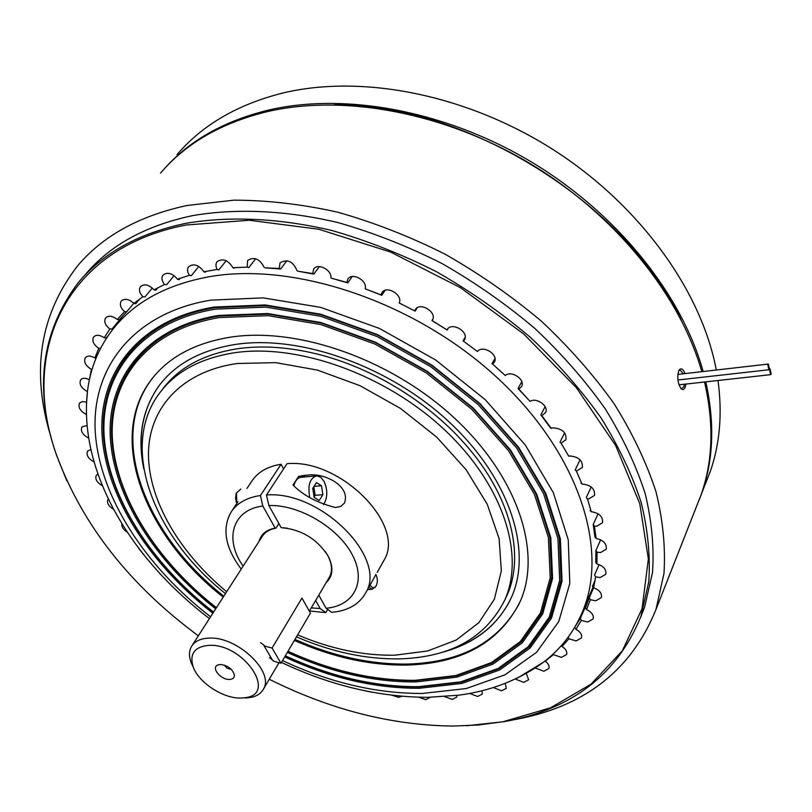<?xml version="1.0" encoding="UTF-8"?>
<svg xmlns="http://www.w3.org/2000/svg" width="812" height="812" viewBox="0 0 812 812"><rect width="100%" height="100%" fill="white"/><g stroke="black" fill="none" stroke-linecap="round" stroke-linejoin="round"><path stroke-width="1.22" d="M163.648 169.566C188.963 140.76 224 120.907 268.762 110.016C345.486 92.243 446.255 110.787 532.114 162.39C617.871 214.175 681.948 294.898 703.141 371.52M716.285 370.018C701.669 291.691 640.83 206.075 554.22 150.311C467.539 94.689 362.7 74.065 283.368 92.893C237.896 104.23 202.462 124.804 177.067 154.625M705.263 484.216L710.206 471.66C719.868 444.093 722.477 413.704 718.021 380.503M705.78 381.863C714.824 422.616 713.535 459.562 701.923 492.691L699.193 500.009M680.913 319.38C624.195 201.65 465.55 103.165 334.199 104.809M771.177 374.099L770.608 374.667L769.553 369.531L770.121 368.973L771.177 374.099M769.431 369.196L768.862 369.764L767.807 364.618L768.365 364.06L769.431 369.196M564.644 432.847L560.006 442.215L561.082 443.179L565.934 439.739C566.614 432.735 562.483 428.787 553.551 427.894L550.566 427.975L540.863 414.912L541.837 415.673L545.593 412.537C549.125 406.101 536.539 397.058 530.033 401.361L518.056 388.562L518.888 389.131L521.619 386.471C525.597 379.498 511.266 369.917 505.267 375.55L505.013 375.306M269.249 679.248C330.372 709.759 391.658 725.36 453.106 726.06L478.532 724.974L503.085 721.736L550.577 707.81L591.075 684.13L622.296 650.859L642.059 608.706L648.362 558.971L639.765 503.643L615.618 445.453L576.358 387.669L523.659 333.915L460.475 287.702L390.684 252.085L318.791 229.248L249.284 220.245L186.212 224.995C62.108 248.685 19.64 355.514 57.073 456.506C82.976 525.537 130.062 585.31 198.331 635.826M66.828 480.785L56.708 455.705C33.546 389.719 40.864 331.864 78.662 282.14C103.246 252.725 139.096 233.105 186.212 223.28C229.897 215.87 279.835 218.144 332.281 230.608C367.471 240.728 402.194 254.43 436.44 271.715C469.894 290.848 501.105 312.63 530.063 337.061C557.286 362.649 580.905 389.537 600.931 417.723C618.622 446.204 632.061 474.543 641.257 502.729C647.956 530.439 650.473 556.788 648.778 581.768L640.891 616.47C617.232 674.599 571.607 709.678 503.998 721.685L466.413 725.766M85.301 274.629C109.904 245.204 145.693 225.533 192.667 215.616C236.221 208.136 285.956 210.288 338.147 222.62C373.165 232.638 407.695 246.239 441.758 263.403C475.02 282.424 506.038 304.094 534.814 328.413C561.863 353.89 585.32 380.676 605.194 408.771C622.753 437.171 636.08 465.438 645.175 493.564C651.792 521.233 654.249 547.552 652.513 572.521L644.596 607.224L640.404 617.841M684.973 373.601C683.196 369.115 681.319 367.866 679.339 369.846L678.69 370.962C676.995 377.418 677.776 383.284 681.014 388.572C682.618 390.217 683.968 389.841 685.074 387.466L685.947 384.056M51.004 437.1C30.775 371.855 39.707 314.68 77.81 265.585C103.053 235.764 139.542 215.718 187.288 205.446L233.775 200.178C267.006 200.178 301.577 204.167 337.518 212.145C373.733 222.386 409.481 236.353 444.773 254.014C479.232 273.603 511.398 295.954 541.249 321.055C569.313 347.374 593.684 375.053 614.339 404.092C632.609 433.456 646.494 462.688 656.015 491.788C662.978 520.401 665.637 547.633 663.972 573.475L655.994 609.406C631.269 670.874 583.361 707.759 512.26 720.051M696.209 507.226L701.152 494.66C712.946 461.013 714.073 423.458 704.542 381.995M701.822 371.673C680.04 295.223 615.699 214.967 530.033 163.547C444.265 112.31 343.882 93.948 267.392 111.62C221.524 122.795 185.887 143.308 160.492 173.149M680.791 388.309L681.684 388.613L683.795 386.745L684.465 384.228M683.328 373.784L680.111 370.079L678.822 370.678M590.649 509.55L590.141 510.687L591.217 511.692C599.307 513.011 603.072 516.676 602.514 522.715L596.81 526.206L594.364 526.095L596.14 538.447L595.003 537.25L593.186 524.582L594.364 526.095M599.114 564.584L594.536 575.058L595.643 576.865L600.19 577.555L605.803 574.216C606.513 569.445 603.549 566.015 596.891 563.924L595.744 562.564L595.896 550.546L597.053 552.221L600.565 552.566L606.239 549.145C606.889 543.766 603.519 540.203 596.14 538.447M595.135 580.164L592.486 586.244L593.633 587.766C599.54 590.08 602.118 593.349 601.357 597.571L595.835 600.809L590.314 599.692L586.548 609.639L585.442 607.985L589.289 597.774L590.314 599.692M575.617 625.768L580.377 618.389L581.301 620.409L587.726 622.012L593.156 618.896C593.927 615.171 591.725 612.086 586.548 609.639M568.238 637.095L568.897 638.79L576.144 640.932L581.453 637.938C582.234 634.669 580.387 631.787 575.921 629.29L574.866 627.503M553.195 653.995L553.419 654.645L561.407 657.385L566.583 654.523C567.344 651.66 565.832 648.981 562.036 646.504L561.508 645.438M535.352 668.012L543.827 671.24L548.871 668.489C549.602 665.992 548.394 663.546 545.228 661.151L545.146 660.927M515.295 679.076L523.781 682.384L528.663 679.766L526.288 673.493M493.3 687.581L501.593 690.809L506.333 688.302L505.186 683.399M469.651 693.438L477.649 696.473L482.226 694.087L482.034 690.748M444.671 696.645L452.274 699.416L456.709 697.132L456.963 695.417M418.698 697.224L425.823 699.68L430.187 697.295M392.084 695.265L398.611 697.346L401.97 696.28M365.248 690.87L372.525 692.291M138.7 548.303L143.318 554.261M121.881 523.77C121.485 526.815 123.282 529.637 127.281 532.215M108.27 498.974L107.966 499.339C106.575 502.77 108.432 506.079 113.518 509.266M97.907 474.157L96.313 475.335C94.852 479.039 96.861 482.501 102.342 485.738M568.085 455.045L568.715 456.192L570.014 455.979C578.794 456.872 582.894 460.719 582.316 467.519L576.358 471.102L582.072 484.114L581.067 483.292L581.422 482.541M591.207 486.926L586.294 497.563L587.472 498.903L588.842 498.893L594.546 495.35C595.034 488.753 590.963 484.997 582.346 484.094L582.072 484.114M580.052 459.785L575.211 469.935L576.358 471.102M399.179 302.967L415.115 311.118L399.179 302.967C403.3 294.868 386.207 284.819 381.904 292.797L381.132 294.898L381.752 295.324L385.081 290.341M432.187 320.557L447.179 330.007L431.933 320.547L432.41 320.192C437.566 312.184 419.591 301.323 415.196 309.798L414.749 310.783M477.436 351.525L463.073 340.888L477.436 351.525C482.683 344.491 498.872 354.529 494.406 362.061L492.64 364.091L505.267 375.55M494.965 358.417L491.97 363.715L492.64 364.091M448.112 328.464L447.179 330.007M463.55 341.07L464.484 339.812C469.427 331.722 451.32 321.298 447.067 329.794L447.26 329.479M463.073 340.888L465.164 337.366M431.933 320.547L432.948 318.903M417.246 307.768L415.115 311.118M381.752 295.324L365.42 288.91L381.132 294.898M352.215 276.537L347.78 282.911L346.907 282.424L347.82 279.176C351.89 271.898 367.674 280.495 365.197 288.636M347.78 282.911L331.387 278.201L346.907 282.424M319.299 266.59L313.858 274.091L312.752 273.573L313.625 269.168C317.462 262.58 331.935 269.817 330.92 277.826M313.858 274.091L297.74 271.167L312.752 273.573M286.92 260.652L280.668 268.985L279.328 268.457L279.998 262.915C287.357 258.683 293.03 261.281 297.019 270.711M280.668 268.985L265.118 267.858L279.328 268.457M255.699 258.713L248.817 267.605L247.264 267.097L247.569 260.479C254.136 256.45 259.657 258.744 264.164 267.361M226.172 260.693L218.875 269.888L217.139 269.432L216.154 267.046L215.962 264.184L216.936 261.799C222.752 257.993 228.081 259.972 232.942 267.737L247.264 267.097M234.617 267.615L234.12 268.254L232.942 267.737M198.828 266.417L191.327 275.684L189.429 275.298C187.267 272 186.983 269.148 188.587 266.752C193.723 263.169 198.818 264.834 203.883 271.746L217.139 269.432M206.035 271.309L205.274 272.253L203.883 271.746M174.093 275.633L166.582 284.779L164.562 284.484C161.771 280.922 161.243 277.805 162.979 275.116C167.485 271.787 172.306 273.137 177.452 279.186L189.429 275.298M180.223 278.212L179.036 279.673L177.452 279.186M152.331 288.037L144.983 296.898L142.861 296.715C139.42 292.97 138.629 289.61 140.466 286.646C144.394 283.55 148.921 284.616 154.026 289.833L164.562 284.484M157.792 287.803L155.772 290.26L154.026 289.833M133.797 303.282L126.753 311.727L124.561 311.676C120.48 307.829 119.394 304.277 121.292 301.019C124.713 298.166 128.915 298.948 133.889 303.373L142.861 296.715M139.837 298.836L135.766 303.729L133.889 303.373M126.753 311.727L119.232 319.745L117.243 319.481L124.561 311.676M124.652 313.828L112.076 328.931L109.833 329.002C105.124 325.145 103.733 321.44 105.661 317.888C108.625 315.269 112.482 315.797 117.243 319.481M89.432 379.59L91.36 369.358L92.101 369.257M96.11 357.96L94.852 357.97L98.759 348.358L100.658 348.186M108.047 335.843L106.291 337.954L104.21 337.802C99.744 334.798 96.222 334.493 93.664 336.899C91.756 340.735 93.451 344.562 98.759 348.358M94.852 357.97C90.721 355.585 87.544 355.483 85.351 357.666C83.494 361.807 85.493 365.704 91.36 369.358M89.147 379.61C85.382 377.773 82.56 377.844 80.672 379.813C78.906 384.198 81.159 388.116 87.432 391.577M86.539 402.163L82.428 401.524L79.576 403.006C77.891 407.319 80.175 411.156 86.407 414.516M87.046 425.518L81.921 426.868C80.317 431.03 82.55 434.755 88.62 438.064M90.832 449.584L87.564 451.076C86.031 455.024 88.173 458.638 93.989 461.906M159.01 572.653L160.959 574.764M339.142 684.394L341.588 685.095M581.301 620.409L575.921 629.29M568.897 638.79L562.036 646.504M553.419 654.645L545.228 661.151M580.377 618.389L589.157 598.18M589.289 597.774L593.633 587.766L595.643 576.865M597.053 552.221L596.891 563.924M595.896 550.546L600.657 539.787M593.186 524.582L598.058 513.752M104.21 337.802L109.833 329.002M518.888 389.131L530.033 401.361M541.837 415.673L551.297 428.421M561.082 443.179L568.715 456.192M587.472 498.903L591.217 511.692M540.863 414.912L545.136 406.629M518.056 388.562L521.781 381.65M231.45 669.514L226.974 668.205L224.173 665.048M220.336 664.47C227.969 665.495 232.658 669.068 234.404 675.208C234.374 677.858 232.729 679.268 229.481 679.441C221.037 679.989 210.978 668.063 217.474 665.14L220.336 664.47M240.849 698.056L245.224 697.691C278.019 694.128 243.133 642.982 208.664 645.357C194.535 646.778 189.348 653.893 193.114 666.703C198.432 682.486 223.138 698.685 240.849 698.056M193.489 667.657L191.053 662.47C188.82 656.248 188.983 650.899 191.52 646.433C194.687 641.297 200.412 638.536 208.674 638.13C236.749 635.887 274.892 671.839 263.403 689.175C260.896 693.661 256.46 696.463 250.096 697.569L245.133 697.995M263.88 645.499L272.781 660.603M294.391 640.424C332.615 657.334 370.13 665.546 406.934 665.069C462.444 663.414 500.314 641.987 520.512 600.789C541.827 551.744 517.853 477.111 454.811 418.434C391.932 359.726 298.319 326.718 230.517 337.153C194.332 343.06 167.668 357.605 150.524 380.777C106.676 439.475 145.287 536.285 223.219 597.104M152.473 378.23L151.255 379.854C107.397 438.551 145.947 535.352 223.838 596.15M294.969 639.44C333.174 656.34 370.678 664.541 407.462 664.043C460.922 662.49 498.182 642.373 519.233 603.692M143.024 463.672C137.969 434.268 143.176 408.477 158.644 386.289L160.065 384.391M143.805 468.9C137.238 437.546 142.13 410.09 158.472 386.522C174.925 364.05 200.645 350.013 235.622 344.4C300.552 334.625 389.811 366.344 449.655 422.433C509.652 478.501 532.398 549.775 511.773 596.617C498.791 624.712 475.71 643.256 442.54 652.229M287.996 651.295C331.002 670.935 373.378 680.608 415.145 680.324L455.786 675.543L491.493 662.572L520.34 641.531L540.457 612.918L550.221 577.728L548.404 537.493L534.408 494.275L508.434 450.579L471.64 409.167L426.117 372.809L374.768 343.994L320.973 324.587L268.275 315.685L219.94 317.492C148.596 328.962 109.478 378.727 112.33 437.465C115.477 496.538 156.797 560.98 216.408 607.701M287.955 651.376C331.195 671.138 373.814 680.892 415.835 680.608L456.669 675.817L492.559 662.795L521.558 641.653L541.807 612.898L551.652 577.545L549.856 537.108L535.808 493.655L509.713 449.726L472.746 408.081L426.99 371.541L375.367 342.573L321.298 323.075L268.315 314.132L219.737 315.98C148.007 327.561 108.737 377.661 111.65 436.714C114.868 496.112 156.442 560.859 216.357 607.772M287.336 652.422C330.829 672.346 373.713 682.181 415.998 681.918L457.054 677.117L493.128 664.054L522.299 642.83L542.67 613.953L552.576 578.418L550.79 537.777L536.681 494.092L510.454 449.909L473.274 408.03L427.254 371.277L375.337 342.136L320.943 322.526L267.666 313.544L218.814 315.411C146.678 327.074 107.265 377.499 110.27 436.886C113.578 496.619 155.437 561.681 215.698 608.807M285.347 655.812C330.322 676.579 374.728 686.881 418.566 686.688L460.83 681.836L498.03 668.489L528.165 646.738L549.288 617.069L559.661 580.509L557.976 538.63L543.543 493.554L516.554 447.909L478.207 404.63L430.685 366.638L377.032 336.533L320.841 316.315L265.828 307.109L215.444 309.139C140.912 321.39 100.607 373.804 104.098 435.151C107.905 496.842 151.377 563.761 213.586 612.106M285.306 655.883C330.514 676.792 375.164 687.155 419.256 686.972L461.713 682.11L499.096 668.702L529.394 646.849L550.637 617.059L561.092 580.326L559.417 538.234L544.943 492.935L517.853 447.057L479.324 403.544L431.568 365.359L377.641 335.102L321.166 314.792L265.869 305.556L215.241 307.626C140.324 319.989 99.866 372.728 103.428 434.4C107.306 496.426 151.032 563.65 213.536 612.167M284.687 656.928C330.149 677.99 375.063 688.434 419.418 688.271L462.089 683.41L499.664 669.971L530.124 648.037L551.5 618.115L562.026 581.209L560.371 538.914L545.837 493.371L518.594 447.25L479.862 403.493L431.832 365.085L377.61 334.656L320.811 314.234L265.209 304.957L214.317 307.037C138.994 319.502 98.384 372.576 102.038 434.572C106.017 496.924 150.027 564.462 212.876 613.192M517.447 678.05L543.624 662.125C561.813 648.179 575.15 630.427 583.655 608.868C608.635 545.735 576.956 450.325 495.249 375.915C413.755 301.465 293.771 261.525 208.694 276.821C166.176 284.779 134.295 302.186 113.061 329.033C98.912 347.231 90.396 367.846 87.513 390.897L86.468 403.858M282.535 660.592C329.601 682.587 376.159 693.549 422.22 693.468L466.2 688.556L505.013 674.813L536.549 652.31L558.757 621.535L569.801 583.503L568.258 539.838L553.378 492.772L525.323 445.047L485.302 399.737L435.618 359.96L379.488 328.474L320.699 307.383L263.19 297.872L210.602 300.146C132.66 313.27 91.117 368.536 95.308 432.664C99.846 497.177 145.632 566.725 210.582 616.775M510.362 599.723C497.766 624.56 476.827 641.5 447.534 650.564M370.942 583.483L375.875 574.561M344.369 503.176L340.715 506.434L335.437 507.49C317.522 503.004 303.383 495.523 293.02 485.048L298.603 476.39L307.433 475.152C324.759 472.432 351.2 486.408 344.369 503.176M297.628 634.903C330.819 648.981 363.218 655.751 394.825 655.203L427.65 650.97L456.182 640.059L478.877 622.662L494.335 599.297L501.349 570.866L499.106 538.64L487.271 504.293L466.139 469.752L436.704 437.12L400.59 408.487L360 385.68L317.482 370.11L275.694 362.639L237.124 363.512C181.086 371.449 148.332 408.73 148.464 454.74C148.85 500.974 179.807 553.002 226.67 591.735M225.452 593.633C153.894 536.783 119.171 447.95 158.898 393.993C174.996 371.896 200.26 358.133 234.688 352.723C298.268 343.344 385.619 374.565 444.174 429.467C502.882 484.358 525.161 554.028 504.902 599.743C486.134 637.491 451.117 657.202 399.849 658.877C366.161 659.405 331.702 652.066 296.481 636.862M504.506 600.647L507.043 595.287C525.161 555.083 510.697 495.574 465.276 444.347C426.828 400.225 367.511 364.953 310.976 352.591C284.626 346.805 260.185 345.516 237.642 348.713C203.274 354.164 178.031 367.948 161.913 390.054M327.672 609.406L325.805 612.624L309.463 610.969M241.215 569.121C225.36 547.927 221.889 529.069 230.781 512.545C236.728 503.247 246.615 497.573 260.439 495.523L281.053 464.271L283.591 468.93M246.929 488.469L251.568 481.557C257.546 472.219 267.381 466.453 281.053 464.271M260.439 495.523L262.824 506.038C232.405 509.682 223.95 539.188 243.133 566.126M311.27 607.914L320.161 608.513L325.805 612.624M315.655 600.464L320.161 608.513M259.058 541.35C261.007 534.194 266.377 529.779 275.166 528.094L275.907 528.186C269.32 529.394 264.651 532.317 261.88 536.955M262.824 506.038L275.166 528.094M326.099 608.259C354.002 605.894 366.801 581.646 352.144 554.484C337.873 527.313 298.765 504.333 268.863 505.541L266.478 494.995C320.588 490.316 387.882 558.027 365.715 592.78C359.371 604.27 348.043 610.797 331.732 612.37L326.099 608.259L318.791 595.135M287.225 528.165L281.185 527.648L268.863 505.541M281.185 527.648C301.343 529.394 316.964 538.823 328.058 555.926C333.752 567.162 333.133 576.043 326.201 582.559M325.277 551.521L327.683 555.388C332.321 564.249 332.697 571.81 328.84 578.083M377.215 572.348L383.995 560.3C406.213 525.334 340.502 458.475 287.032 463.682L266.478 494.995M301.932 475.72L305.139 476.928M383.995 560.3L382.838 562.351M278.881 523.517L275.907 528.186M370.14 584.904L370.302 585.229C372.221 588.233 374.139 588.487 376.057 585.97C377.773 582.519 377.783 578.844 376.098 574.947L375.804 574.439M375.651 586.68L371.967 589.329L368.881 587.137M315.726 475.944L301.658 477.253C297.953 477.375 295.345 480.257 293.842 485.88M323.531 504.638C327.662 497.898 327.855 490.194 324.12 481.516L320.872 477.395L317.056 475.822C309.991 477.7 307.545 484.876 309.717 497.35M319.248 500.507L322.882 494.66L321.471 485.738L316.426 482.602L312.752 488.418L314.163 497.411L319.248 500.507M314.102 497.015L315.168 495.32L322.882 494.66M314.021 486.408L321.471 485.738M315.168 495.32L313.818 486.733M236.85 503.501L236.424 492.722M240.829 489.017L236.241 493.229L235.602 497.939L236.414 502.709M280.982 663.231L310.448 613.101L301.952 598.048L272.071 648.047L280.982 663.231L274.182 661.374L269.493 657.659M260.591 642.576L265.26 646.24L272.071 648.047M701.923 492.691L710.206 471.66M679.035 384.827L770.608 374.667M769.492 369.044L769.999 368.983M677.939 379.996L768.862 369.764M677.847 374.413L768.253 364.07M503.085 721.736L503.998 721.685M640.891 616.47L644.596 607.224M655.994 609.406L701.152 494.66M57.073 456.506L56.708 455.705M234.353 674.63L234.404 675.208M245.224 697.691L250.096 697.569M263.403 689.175L278.871 662.907M309.352 611.162L329.601 576.784M192.079 645.56L262.672 535.737M193.114 666.703L191.053 662.47M218.57 664.713L217.474 665.14M151.255 379.854L150.524 380.777M543.624 662.125C519.172 679.918 490.864 690.941 458.709 695.194L428.015 697.315C379.163 697.163 330.301 685.531 281.449 662.44M593.095 587.015L583.655 608.868M87.513 390.897C78.043 471.853 131.351 559.174 209.425 618.571M504.902 599.743L507.043 595.287M231.938 510.829L237.987 501.806M327.683 555.388L328.058 555.926M307.433 475.152L302.977 475.568M365.715 592.78L372.586 580.57M376.057 585.97L375.337 587.228M371.967 589.329L367.531 589.542"/></g></svg>
